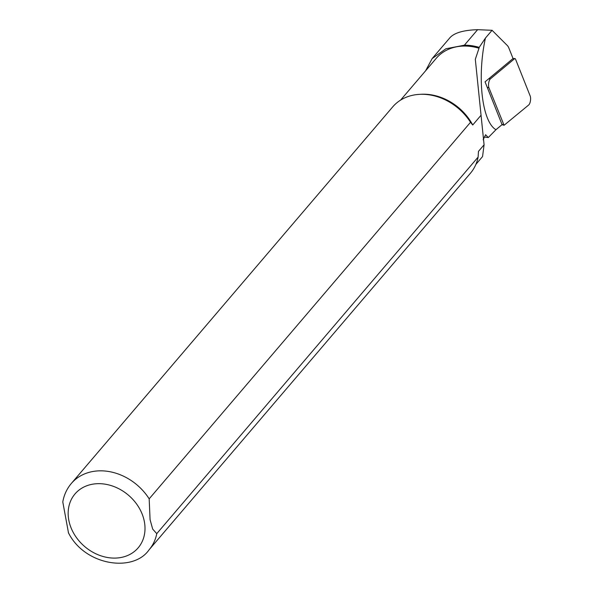 <?xml version="1.0" encoding="UTF-8"?>
<svg xmlns="http://www.w3.org/2000/svg" width="593" height="593" viewBox="0 0 593 593"><rect width="100%" height="100%" fill="white"/><g stroke="black" fill="none" stroke-linecap="round" stroke-linejoin="round"><path stroke-width="0.89" d="M513.049 58.522L508.935 48.181A18.924 6.931 97.2 0 0 507.319 45.52L492.071 30.295L485.422 38.085C476.854 77.246 482.005 121.669 495.948 129.726L502.071 124.626L485.052 81.841L513.049 58.522M484.37 137.042L488.291 137.539L495.948 129.726M425.589 70.812L432.171 58.559L445.921 48.752L464.371 45.201A50.138 40.739 40.5 0 1 479.196 47.373L479.011 48.233A49.501 40.22 -139.5 0 0 436.27 58.292L400.579 100.121M432.156 58.551L449.983 37.663C454.431 32.785 463.644 30.124 477.617 29.68L492.071 30.295M483.154 139.778L485.585 134.73L488.291 137.539M479.011 48.233L475.319 59.293L484.081 144.803L482.554 156.567L475.882 164.387M485.422 38.093L479.196 47.373M484.081 144.803L478.477 151.363L478.106 157.101L156.767 533.648L152.69 529.104L150.073 519.646L149.177 498.846L470.516 122.299A51.094 41.517 -139.5 0 0 419.533 94.354A51.094 41.517 -139.5 0 0 392.677 106.918L71.338 483.465C66.853 488.773 64.007 494.94 62.791 501.96L68.492 532.899M470.516 122.299L472.732 124.997A49.501 40.22 -139.5 0 0 421.2 94.265L419.533 94.354M472.732 124.997L480.812 115.524M68.388 532.692C84.74 565.678 133.306 572.779 149.073 549.807L470.412 173.26A51.094 41.517 -139.5 0 0 478.106 157.101M514.657 58.655L490.411 78.854A5.107 1.868 97.2 0 0 488.714 82.887A5.107 1.868 97.2 0 0 488.928 87.749L504.08 125.271L528.734 104.954A5.107 1.868 -82.8 0 0 530.424 100.921A5.107 1.868 -82.8 0 0 530.209 96.059L515.473 59.011L514.961 58.522L512.841 58.692M477.617 29.68L464.371 45.201M149.177 498.846A51.094 41.517 -139.5 0 0 71.338 483.465M149.073 549.807A51.094 41.517 -139.5 0 0 156.767 533.648M144.143 520.543A41.517 33.734 40.5 0 1 94.821 553.276A41.517 33.734 40.5 0 1 80.774 488.825A41.517 33.734 40.5 0 1 144.143 520.543M490.411 78.854L488.647 78.847M488.928 87.749L487.231 87.334M501.945 124.315L503.672 124.797M512.997 58.566L514.932 58.522M502.004 124.686L504.043 125.256"/></g></svg>
